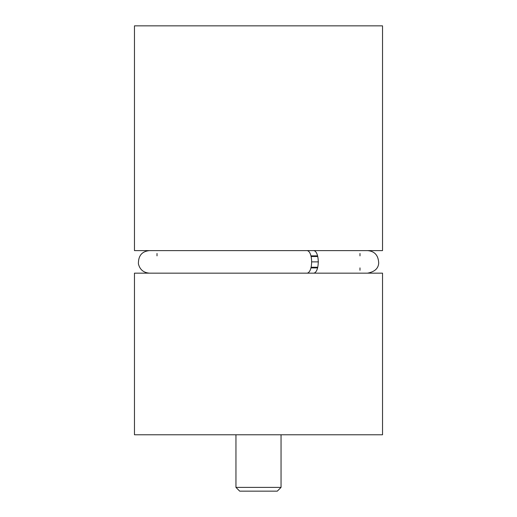 <?xml version="1.0" encoding="UTF-8"?>
<svg xmlns="http://www.w3.org/2000/svg" width="517" height="517" viewBox="0 0 517 517"><rect width="100%" height="100%" fill="white"/><g stroke="black" fill="none" stroke-linecap="round" stroke-linejoin="round"><path stroke-width="0.78" d="M359.981 270.288L359.981 267.896M359.981 255.87L359.981 253.479M318.427 261.88L311.796 261.88M281.048 434.771L281.048 487.389L235.952 487.389L235.952 434.771M281.048 487.389L277.293 491.15L239.707 491.15L235.952 487.389M252.949 434.771L134.472 434.771L134.472 273.157L382.528 273.157L382.528 434.771L252.949 434.771M158.661 250.609L134.472 250.609L134.472 25.85L382.528 25.85L382.528 250.609L158.661 250.609M306.484 273.157C313.334 273.836 313.334 249.937 306.484 250.609M313.115 250.609C319.965 249.918 319.965 273.842 313.115 273.157M317.606 267.896L310.976 267.896M317.606 255.87L310.976 255.87M317.781 256.51L311.15 256.51M317.781 267.257L311.15 267.257M157.019 255.87L157.019 253.479M367.497 250.609L367.497 250.609C374.657 251.159 378.386 255.34 378.702 263.153C378.321 268.523 374.586 271.864 367.497 273.157M149.503 250.609C141.962 251.301 138.265 255.734 138.407 263.896C139.881 269.648 143.577 272.737 149.503 273.157"/></g></svg>
